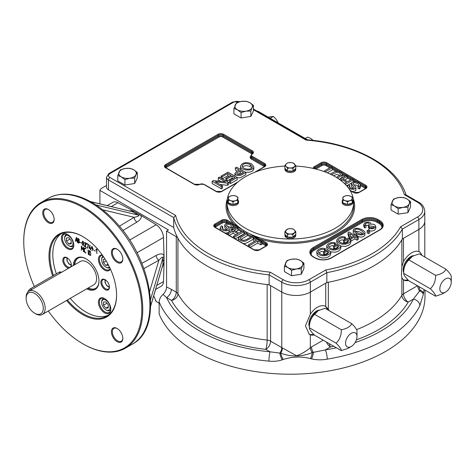 <?xml version="1.0" encoding="UTF-8"?>
<svg xmlns="http://www.w3.org/2000/svg" width="475" height="475" viewBox="0 0 475 475"><rect width="100%" height="100%" fill="white"/><g stroke="black" fill="none" stroke-linecap="round" stroke-linejoin="round"><path stroke-width="0.71" d="M106.519 185.476L101.822 188.183A6.733 3.889 0 0 0 99.922 190.386L99.922 203.84M99.922 190.386L168.471 229.965L166.565 231.064L176.273 236.669A6.733 3.889 0 0 1 177.935 238.248A117.818 68.02 0 0 0 267.158 284.561L267.158 340.082A117.818 68.02 180 0 1 177.935 293.77A6.733 5.243 -28.5 0 1 171.517 300.432L166.594 297.593A6.733 3.889 -60 0 0 171.356 289.346L166.565 286.971C166.44 289.75 165.264 292.22 163.044 294.387L166.594 297.593A127.918 73.851 180 0 0 270.008 351.803L280.725 353.198C291.418 357.105 301.928 356.897 312.253 352.569A6.733 3.568 56.3 0 1 310.335 347.652L311.499 346.928A6.733 3.889 -120 0 0 313.358 352.355L325.363 349.915L330.493 346.958A124.551 71.909 180 0 0 333.788 346.281M166.565 231.064L166.565 286.971M239.56 101.787A4.714 2.719 0 0 0 233.694 102.155L109.915 173.618A2.019 1.164 60 0 0 108.906 173.518L106.519 177.193A6.733 3.889 0 0 0 108.49 179.942L173.708 217.592A117.818 68.02 0 0 0 269.129 274.882L281.776 282.186A20.199 11.661 0 0 0 310.335 282.186L326.853 272.65L326.853 282.542L310.335 292.077A20.199 11.661 180 0 1 281.776 292.077L281.776 347.599L270.59 341.145A6.733 3.889 -60 0 1 265.834 349.392A6.733 1.081 -83.4 0 0 267.158 340.082A6.733 3.889 180 0 1 270.59 341.145L270.59 285.623L281.776 292.077A20.199 11.661 0 0 0 310.335 292.077L325.731 283.189A6.733 3.889 0 0 1 328.32 282.263A117.818 68.02 0 0 0 401.874 239.798L401.874 266.653L403.483 261.612A16.156 9.328 -60 0 1 418.879 251.548L419.787 251.958L422.15 255.508M314.302 334.899A16.156 9.328 -60 0 1 310.335 334.81L309.367 334.364L305.419 325.886L310.335 314.213A16.156 9.328 -60 0 1 325.559 306.393A16.156 9.328 -60 0 1 325.731 306.5L328.32 309.118L329.169 310.668M424.086 289.572L423.314 294.328L419.847 305.668A134.651 77.74 180 0 1 327.21 359.153C321.878 360.133 316.647 360.038 311.517 358.874L310.418 358.583C301.293 356.28 292.25 356.582 283.284 359.486A6.733 2.072 -111.9 0 1 280.725 353.198A6.733 3.723 -62 0 0 282.376 347.932L296.543 355.757C301.773 353.887 306.369 351.185 310.335 347.652L310.335 334.81M408.559 280.476A16.156 9.328 -60 0 1 403.661 279.959A16.156 9.328 -60 0 1 403.483 279.858L401.874 277.804L401.381 274.906L401.874 266.653M403.483 261.612L403.483 238.302L418.879 229.413A20.199 11.661 0 0 0 424.793 221.166A20.199 11.661 180 0 1 418.879 229.413L402.361 238.949A117.818 68.02 180 0 1 326.853 282.542M283.284 359.486L282.221 359.866C277.976 361.202 273.547 361.623 268.939 361.137A134.651 77.74 180 0 1 159.143 301.863L159.143 313.957A134.651 77.74 180 0 0 305.579 373.718A134.651 77.74 180 0 0 424.994 296.477L424.994 290.094M270.59 285.623A6.733 3.889 0 0 0 267.158 284.561M403.483 238.302A6.733 3.889 0 0 0 401.874 239.798M310.418 358.583A6.733 2.357 -73.9 0 0 312.253 352.569L313.358 352.355A6.733 2.387 -74.3 0 1 311.517 358.874M417.721 285.897A6.733 3.889 -120 0 0 419.573 291.038L420.233 290.231A6.733 4.18 -115.9 0 1 418.95 286.609M419.847 305.668A6.733 5.284 -153.8 0 0 413.375 299.108L419.573 291.038A6.733 3.349 -170.5 0 1 423.314 294.328M423.486 293.307A6.733 3.343 -171 0 0 420.233 290.231M327.21 359.153A6.733 1.502 -99.3 0 0 325.363 349.915A127.918 73.851 180 0 0 336.395 347.789M282.221 359.866A6.733 1.989 -109.8 0 1 279.817 353.168A6.733 3.889 -60 0 0 281.776 347.599A20.199 11.661 180 0 0 282.376 347.932M268.939 361.137A6.733 0.873 -84.7 0 1 270.008 351.803L265.834 349.392A124.551 71.909 180 0 1 171.517 300.432A6.733 3.889 -60 0 0 176.273 292.184L176.273 236.669M159.143 301.863C159.404 298.983 160.704 296.489 163.044 294.387M155.865 300.426A134.651 77.74 0 0 0 155.954 301.346L155.931 300.847M159.143 303.187L155.954 301.346L154.132 296.608M407.936 279.84A16.156 9.328 -60 0 1 403.204 279.662M419.324 251.72A16.156 9.328 -60 0 1 421.711 255.253M313.678 334.258A16.156 9.328 -60 0 1 309.385 334.263A16.156 9.328 -60 0 1 308.904 334.067M325.066 306.143A16.156 9.328 -60 0 1 327.453 309.67M108.49 189.834L108.49 179.942A2.019 1.164 -60 0 1 109.915 177.466L175.613 215.395L173.708 217.592L173.708 227.489L108.49 189.834A6.733 3.889 180 0 1 106.519 187.085L106.519 177.193M175.613 215.395A115.799 66.856 0 0 0 270.115 272.151L269.129 274.882L269.129 284.78A117.818 68.02 180 0 1 173.708 227.489M270.115 272.151L283.201 279.71A2.019 1.164 -60 0 0 281.776 282.186L281.776 292.077L269.129 284.78M400.591 226.777L417.448 217.045A2.019 1.164 60 0 1 418.879 219.521L402.361 229.057A117.818 68.02 0 0 1 326.853 272.65L325.773 269.978A115.799 66.856 0 0 0 400.591 226.777L402.361 229.057L402.361 238.949M258.263 237.268A2.019 0.837 108.9 0 1 257.877 237.963L259.801 238.99A0.671 0.386 120 0 0 259.326 239.816L249.411 233.641M257.492 238.682A0.671 0.362 123.2 0 1 257.877 237.963L252.415 235.024M236.039 224.538A2.019 1.419 -45.7 0 1 235.452 225.013L239.418 227.466M227.377 198.823A64.297 37.121 0 0 0 233.765 223.957L235.452 225.013A0.671 0.416 -63.4 0 0 235.125 225.768L242.363 229.603M370.654 224.372L372.709 224.093L374.644 224.693L375.814 226.308L374.431 228.137L371.699 228.891L368.921 228.333L369.906 227.59L371.943 228.012L373.504 227.596L374.3 226.498L369.218 225.934L368.345 225.287L369.455 224.224L368.867 223.226L367.424 222.876L365.94 223.262L365.257 224.17L365.946 225.174L364.61 225.708L363.779 224.319L364.984 222.739L368.541 222.08L370.061 222.567L370.821 223.381L370.654 224.372M364.61 225.708L364.61 227.905L363.779 226.516L363.779 224.319M365.946 225.174L365.946 227.371L364.61 227.905M368.457 225.239L365.946 225.459M368.345 225.287L368.345 227.483L369.218 228.137M369.218 225.934L369.218 228.113M373.487 227.608L369.912 227.59L369.366 227.994M368.921 228.333L368.921 230.25M375.814 226.308L375.808 228.57L374.431 230.339L371.699 231.088L369.692 230.832M369.692 230.696L368.41 231.438L367.122 230.696L368.41 229.953L369.692 230.696L369.692 232.893L368.41 233.641L367.122 232.893L367.122 230.696M368.41 231.438L368.41 233.641M357.253 232.631C360.062 234.466 362.134 234.543 363.464 232.869C363.322 231.242 355.894 226.985 354.683 230.262L357.253 232.631M356.084 233.308L353.234 230.351C354.267 225.554 365.453 230.215 364.942 232.786C364.42 235.339 358.957 235.671 356.084 233.308L356.084 234.828M355.508 235.161L353.234 232.548L353.234 230.351M364.942 232.786L364.942 234.982C363.476 237.346 360.917 237.732 357.265 236.134M362.651 233.854C360.317 231.848 357.942 231.064 355.532 231.491M349.683 233.712L350.966 237.779L353.851 236.117L349.683 233.712M358.215 237.328L357.081 237.981L354.878 236.71L350.888 239.014L349.855 238.42L348.068 232.542L349 232.008L354.985 235.463L356.232 234.739L357.265 235.333L356.012 236.057L358.215 237.328L358.215 239.525L357.081 240.178L354.878 238.907L350.835 241.187M351.945 237.215L350.532 236.396M357.265 235.333L357.265 236.776M348.068 232.542L348.068 234.739L349.457 239.299M349.855 238.42L349.855 239.531M350.888 239.014L350.888 241.217M354.878 236.71L354.878 238.907M357.081 237.981L357.081 240.178M347.308 239.447L344.618 241.003L343.532 240.374L347.427 238.129L350.835 240.101L350.063 241.787L348.466 243.129L345.426 244.215L342.077 244.209L339.055 243.117L337.108 241.348L336.995 239.418L338.853 237.684L340.979 236.835L343.152 236.627L345.355 237.096L344.553 237.904L341.412 237.702L338.717 239.269L338.402 240.089L338.734 241.086L340.242 242.357L342.73 243.307L345.194 243.307L347.308 242.547L349.036 240.445L347.308 239.447L347.308 241.644L344.618 243.2L343.532 242.571L343.532 240.374M348.009 242.054L347.308 241.644M344.185 240L341.412 239.899L338.883 241.27M344.553 237.904L344.553 239.786M345.355 237.096L345.283 239.364M350.835 240.101L350.835 242.297L350.063 243.99L348.466 245.332L345.426 246.412L340.824 246.092M337.375 243.93L336.775 242.47L336.775 240.273M344.618 241.003L344.618 243.2M337.298 245.225L334.608 246.78L333.521 246.157L337.41 243.907L340.824 245.878L340.053 247.57L338.455 248.912L335.409 249.998L332.061 249.993L329.038 248.9L327.097 247.125L326.984 245.195L328.843 243.467L330.968 242.612L333.141 242.404L335.344 242.873L334.537 243.687L331.402 243.479L328.706 245.053L328.391 246.008L328.724 246.863L330.232 248.14L332.72 249.084L335.184 249.084L337.298 248.324L339.025 246.222L337.298 245.225L337.298 247.428L334.608 248.977L333.521 248.354L333.521 246.157M337.998 247.831L337.298 247.428M334.174 245.777L331.402 245.682L328.872 247.047M334.537 243.687L334.537 245.569M335.344 242.873L335.273 245.142M340.824 245.878L340.824 248.075L340.053 249.767L338.455 251.109L335.409 252.195L330.814 251.881M327.364 249.713L326.764 248.253L326.764 246.05M334.608 246.78L334.608 248.977M327.287 251.008L324.597 252.558L323.511 251.934L327.4 249.69L330.814 251.661L330.042 253.347L328.445 254.689L325.399 255.776L322.044 255.77L319.028 254.677L317.086 252.908L316.968 250.978L318.832 249.244L320.957 248.395L323.125 248.188L325.333 248.657L324.52 249.47L321.385 249.262L318.689 250.836L318.375 251.673L318.713 252.647L320.215 253.923L322.703 254.873L325.167 254.873L327.287 254.107L329.015 252.005L327.287 251.008L327.287 253.205L324.597 254.76L323.511 254.131L323.511 251.934M327.988 253.614L327.287 253.205M324.158 251.56L321.385 251.465L318.856 252.831M324.52 249.47L324.52 251.352M325.333 248.657L325.262 250.925M330.814 251.661L330.814 253.858L330.042 255.55L328.445 256.886L325.399 257.973L322.044 257.973L319.028 256.88L317.086 255.105L316.754 251.827M324.597 252.558L324.597 254.76M323.606 171.392L331.075 167.081L332.292 167.782L325.09 171.938M319.752 170.127L320.477 170.347M332.292 167.782L332.292 169.979L327.346 172.835M336.401 177.418L340.349 174.889L340.45 173.933L339.429 172.989L336.894 172.235L331.461 174.705M330.137 174.07L335.285 171.457L337.743 171.344L340.415 172.294L342.089 173.779L341.976 175.198L337.565 178.155M342.249 174.42L341.976 177.395L339.322 179.342M339.773 175.412L336.894 174.432L333.474 175.738M339.453 179.431L345.96 175.673L347.178 176.373L342.837 178.885L347.641 181.658L351.981 179.152L353.198 179.853L345.331 184.389M344.428 183.51L346.554 182.281L341.751 179.508L340.527 180.215M347.178 176.373L347.178 178.576L344.737 179.983M341.751 179.508L341.751 181.171M344.648 183.386L343.71 182.839M351.577 182.988L346.667 185.82M353.198 179.853L353.198 181.978M349.838 185.446L349.167 186.568L350.324 187.756L352.337 188.45L353.827 188.183L354.279 187.5L351.346 183.659L352.325 182.347L354.124 181.788L356.339 181.907L358.471 182.721L360.192 184.128L360.507 185.042L359.266 186.77L358.025 186.17L358.779 185.292L358.577 184.342L357.438 183.374L354.647 182.655L353.596 182.958L353.079 183.653L355.775 186.901L355.9 187.963L355.062 188.812L353.37 189.335L351.292 189.198L349.285 188.409L347.819 187.174L347.516 186.319L348.585 184.822L349.838 185.446L349.838 187.441M358.15 186.069L356.007 184.983L353.994 184.983M355.965 187.595L355.9 190.16L355.062 191.009L352.278 191.556M358.025 186.17L358.025 188.367L359.266 188.973L359.266 186.77M353.246 188.397L351.654 186.746L351.346 183.659M360.507 185.042L360.418 187.726L359.266 188.973M249.607 245.569L248.395 244.868L256.524 240.178L253.49 238.426L254.576 237.797L261.85 242.001L260.763 242.624L257.735 240.878L249.607 245.569L249.607 247.166M257.735 240.878L257.735 243.075L250.129 247.469M260.763 242.624L260.763 244.821L257.735 243.075M261.85 242.001L261.85 244.197L260.763 244.821M253.49 238.426L253.49 240.623L254.618 241.276M248.395 244.868L248.395 246.472M247.208 233.546L240.338 237.761L240.231 238.717L241.258 239.661L243.794 240.415L246.709 239.4L252.029 236.33L253.24 237.031L245.397 241.193L242.939 241.306L240.267 240.356L238.598 238.877L238.705 237.453L245.985 232.839L247.208 233.546L247.208 235.743L240.908 239.442M253.24 237.031L253.24 239.228L247.914 242.303L245.397 243.396L243.337 243.544M238.474 240.742L238.432 238.23M228.701 233.504L227.489 232.803L236.704 227.483L237.916 228.184L234.133 230.369L238.937 233.142L242.719 230.957L243.942 231.658L234.727 236.977L233.504 236.277L237.85 233.765L233.047 230.993L228.701 233.504L228.701 235.101M233.047 230.993L233.047 233.195L229.223 235.398M235.944 234.864L233.047 233.195M233.504 236.277L233.504 237.874M234.727 236.977L234.727 238.575M243.942 231.658L243.942 233.86L235.244 238.877M237.916 228.184L237.916 230.381L236.033 231.467M227.489 232.803L227.489 234.401M230.844 227.204L231.521 226.082L230.363 224.895L228.344 224.2L226.86 224.473L226.403 225.15L229.033 228.101L229.283 229.33L228.356 230.304L226.557 230.862L224.348 230.743L222.211 229.93L220.495 228.523L220.174 227.614L221.415 225.88L222.662 226.486L221.861 227.62L223.25 229.277L226.035 229.995L227.59 229.11L224.717 225.055L225.619 223.844L227.317 223.315L229.395 223.452L231.396 224.242L232.869 225.477L233.1 226.729L232.103 227.834L230.844 227.204L230.844 229.401L232.103 230.031L232.103 227.834M226.694 229.864L224.912 227.953L224.717 225.055M233.172 226.332L233.1 228.932L232.103 230.031M222.662 226.486L222.662 228.683M230.844 227.406L227.436 226.45M229.342 228.992L229.11 231.865M227.489 232.869L225.203 233.083M220.24 230.215L220.174 227.614M218.263 177.757L219.432 177.08L228.647 182.4L227.394 183.124L215.276 181.753L222.526 185.939L221.356 186.61L212.141 181.29L213.388 180.571L225.506 181.937L218.263 177.757L218.263 179.954L220.774 181.402M212.141 181.29L212.141 183.493L221.356 188.812L221.356 186.61M222.526 185.939L222.526 188.136L221.356 188.812M227.394 183.124L227.394 185.321L220.014 184.484M228.647 182.4L228.647 184.603L227.394 185.321M221.101 176.118L227.97 172.152L237.185 177.472L230.535 181.308L229.455 180.684L234.882 177.549L232.055 175.916L226.973 178.855L225.892 178.232L230.981 175.299L227.828 173.476L222.181 176.742L221.101 176.118L221.101 178.048M222.181 176.742L222.181 178.671M227.828 173.476L227.828 175.679L222.181 178.938M229.075 176.397L227.828 175.679M225.892 178.232L225.892 180.429L226.973 181.052L226.973 178.855M232.055 175.916L232.055 178.119L226.973 181.052M232.976 178.648L232.055 178.119M229.455 180.684L229.455 182.881L230.535 183.51L230.535 181.308M237.185 177.472L237.185 179.669L230.535 183.51M240.213 170.667L236.586 173.268L237.328 174.272L239.928 174.545L243.509 172.567L240.213 170.667L240.213 172.864L237.571 174.396M235.38 167.877L236.598 167.17L245.812 172.49L240.843 175.251L237.643 175.578L236.111 175.014L234.876 173.434L236.764 171.404L239.127 170.038L235.38 167.877L235.38 170.074L237.221 171.137M241.603 173.666L240.213 172.864M245.812 172.49L245.812 174.687L240.843 177.454L239.275 177.864L237.185 177.668M235.054 176.243L234.876 173.387M250.2 164.475C245.943 162.895 243.265 163.4 242.167 165.983C242.167 169.527 252.48 170.525 252.231 166.672L250.2 164.475L250.2 166.672C247.089 165.247 244.56 165.389 242.618 167.093M251.465 163.762L253.822 166.636C254.119 171.517 240.291 170.923 240.534 166.119C242.321 162.545 245.967 161.761 251.465 163.762M253.822 166.636L253.822 168.839C252.979 171.653 250.07 172.734 245.088 172.075M241.116 169.777L240.534 168.316L240.534 166.119M251.75 167.841L250.2 166.672M228.908 223.351L226.789 222.128L226.789 221.029A0.671 0.386 120 0 1 227.264 220.204L233.765 223.957A0.671 0.386 120 0 0 233.284 224.782L226.789 221.029A3.367 1.942 0 0 0 222.027 221.029L215.365 224.877A3.367 1.942 0 0 0 214.379 226.254L215.223 227.317A2.696 1.556 0 0 1 215.84 226.801L222.502 222.953A2.696 1.556 0 0 1 226.314 222.953L227.014 223.357M417.448 217.045A18.181 10.498 0 0 0 417.448 202.202L404.362 194.643A115.799 66.856 0 0 0 306.054 140.089L306.725 139.792M404.362 194.643L405.686 194.726L418.457 202.101A2.019 1.164 -60 0 0 417.448 202.202M403.643 272.603A10.771 6.217 -60 0 1 405.436 262.248A10.771 6.217 -60 0 1 413.529 255.627M309.385 327.02A10.771 6.217 -60 0 1 311.173 316.671A10.771 6.217 -60 0 1 319.271 310.05M287.476 170.97A5.385 3.111 180 0 1 284.958 168.34L284.958 169.438A5.385 3.111 180 0 0 290.344 172.55A5.385 3.111 180 0 0 295.729 169.438L295.729 168.453A5.385 3.111 180 0 1 293.033 171.036M292.861 171.089A5.385 3.111 180 0 1 287.648 171.03M237.88 199.928A5.385 3.111 180 0 1 238.503 201.376A5.385 3.111 180 0 1 237.779 202.932M237.678 203.033A5.385 3.111 180 0 1 233.112 204.487M232.916 204.487A5.385 3.111 180 0 1 228.451 202.932M228.35 202.831A5.385 3.111 180 0 1 227.733 201.376A5.385 3.111 180 0 1 228.356 199.922M238.503 201.376L238.503 202.475A5.385 3.111 180 0 1 233.118 205.586A5.385 3.111 180 0 1 227.733 202.475L227.733 201.376M287.476 237.049A5.385 3.111 180 0 1 286.532 236.615A5.385 3.111 180 0 1 284.958 234.418A5.385 3.111 180 0 1 284.958 234.412L284.958 235.517A5.385 3.111 180 0 0 286.532 237.714A5.385 3.111 180 0 0 292.404 238.391A5.385 3.111 180 0 0 295.729 235.517L295.729 234.531A5.385 3.111 180 0 1 293.033 237.114M292.861 237.167A5.385 3.111 180 0 1 287.648 237.108M352.129 203.033A5.385 3.111 180 0 1 351.375 203.579A5.385 3.111 180 0 1 347.563 204.487M347.367 204.487A5.385 3.111 180 0 1 342.902 202.932M342.808 202.831A5.385 3.111 180 0 1 342.184 201.376A5.385 3.111 180 0 1 342.813 199.922M352.331 199.928A5.385 3.111 180 0 1 352.955 201.376A5.385 3.111 180 0 1 352.23 202.932M352.955 201.376L352.955 202.475A5.385 3.111 180 0 1 351.375 204.678A5.385 3.111 180 0 1 345.509 205.348A5.385 3.111 180 0 1 342.184 202.475L342.184 201.376M290.255 167.984A4.714 2.719 180 0 1 286.217 166.577L284.899 165.543L286.306 163.857L287.713 162.854L290.433 162.539A4.714 2.719 180 0 1 294.47 163.946A4.714 2.719 180 0 1 294.381 166.666A4.714 2.719 180 0 1 290.255 167.984L287.535 168.292L286.217 166.577A4.714 2.719 180 0 1 286.306 163.857A4.714 2.719 0 0 1 290.433 162.539L293.152 162.913L295.783 165.662L292.974 168.352L290.255 167.984M284.899 165.543L284.899 168.281L287.535 171.03L287.535 168.292M295.783 165.662L295.783 168.399L292.974 171.089L287.535 171.03M292.974 168.352L292.974 171.089M237.827 198.354A4.714 2.719 180 0 1 235.392 200.682L233.011 201.786L230.684 200.628L228.35 200.165L228.404 198.247A4.714 2.719 180 0 1 230.838 195.92A4.714 2.719 180 0 1 235.553 195.967A4.714 2.719 180 0 1 237.827 198.354L237.779 200.266L235.392 200.682A4.714 2.719 180 0 1 230.684 200.628A4.714 2.719 0 0 1 228.404 198.247L228.457 197.024L230.838 195.92L233.219 195.504L235.553 195.967L237.88 197.125L237.827 198.354M233.011 201.786L233.011 204.517L228.35 202.896L228.35 200.165M237.88 197.125L237.779 203.003L233.011 204.517M237.779 200.266L237.779 203.003M290.433 228.618A4.714 2.719 180 0 1 294.47 230.025L295.783 231.741L292.974 234.43L290.255 234.062A4.714 2.719 180 0 1 286.217 232.655A4.714 2.719 180 0 1 286.306 229.936A4.714 2.719 180 0 1 290.433 228.618L293.152 228.992L294.47 230.025A4.714 2.719 180 0 1 294.381 232.744A4.714 2.719 -0 0 1 290.255 234.062L287.535 234.371L284.899 231.622L287.713 228.932L290.433 228.618M295.783 231.741L295.783 234.478L292.974 237.167L287.535 237.108L284.899 234.359L284.899 231.622M292.974 234.43L292.974 237.167M287.535 234.371L287.535 237.108M342.855 198.247A4.714 2.719 180 0 1 345.289 195.92L347.67 195.504L350.004 195.967L352.331 197.125L352.278 198.354A4.714 2.719 180 0 1 349.849 200.682A4.714 2.719 180 0 1 345.135 200.628A4.714 2.719 180 0 1 342.855 198.247L342.908 197.024L345.289 195.92A4.714 2.719 180 0 1 350.004 195.967A4.714 2.719 0 0 1 352.278 198.354L352.23 200.266L349.849 200.682L347.468 201.786L345.135 200.628L342.808 200.165L342.855 198.247M352.331 197.125L352.23 203.003L347.468 204.517L342.808 202.896L342.808 200.165M352.23 200.266L352.23 203.003M347.468 201.786L347.468 204.517M295.783 166.078A63.288 36.539 180 0 1 353.626 202.475A63.288 36.539 180 0 1 314.563 236.235A63.288 36.539 180 0 1 245.593 228.315A63.288 36.539 180 0 1 227.056 202.475A63.288 36.539 180 0 1 284.899 166.078M353.626 202.475L353.626 205.776A63.288 36.539 180 0 1 314.563 239.531A63.288 36.539 180 0 1 245.593 231.61A63.288 36.539 180 0 1 227.056 205.776L227.056 202.475M278.202 122.906L276.112 119.201L273.309 116.482L268.179 117.123M273.309 116.482L270.192 118.281M278.065 122.407L277.703 122.621M313.15 140.398L310.763 138.468L307.586 137.127L305.205 138.498M257.61 111.435L257.973 111.227L307.515 139.828M446.025 269.289L419.312 253.864L412.211 256.352A12.118 6.994 120 0 0 403.643 271.189L403.643 273.357C403.548 274.758 405.288 277.234 408.868 280.784L435.581 296.21C435.682 294.809 433.942 292.333 430.362 288.782C433.93 285.338 435.67 280.85 435.581 275.322C440.859 274.384 444.339 272.371 446.025 269.289C449.576 272.798 451.321 275.274 451.25 276.723L451.25 282.186A8.081 4.667 120 0 0 442.682 281.42A8.081 4.667 120 0 0 442.682 292.843A8.081 4.667 120 0 0 445.538 292.077A8.081 4.667 120 0 0 451.25 282.186M412.692 256.072L408.868 259.896C405.3 263.334 403.56 267.817 403.643 273.357L430.362 288.782M445.538 292.077L442.207 294.001L435.581 296.21M435.581 275.322L408.868 259.896M351.767 323.713L325.048 308.287L317.953 310.769A12.118 6.994 120 0 0 309.385 325.613L309.385 327.774C309.284 329.181 311.024 331.657 314.604 335.207L341.323 350.633C341.424 349.232 339.684 346.75 336.104 343.199C339.649 339.809 341.394 335.32 341.323 329.739C346.637 328.783 350.117 326.77 351.767 323.713C355.318 327.222 357.058 329.697 356.992 331.14L356.992 336.603A8.081 4.667 120 0 0 351.28 333.308A8.081 4.667 120 0 0 345.562 343.199A8.081 4.667 120 0 0 351.28 346.501A8.081 4.667 120 0 0 356.992 336.603M318.428 310.496L314.604 314.319C311.06 317.71 309.314 322.198 309.385 327.774L336.104 343.199M351.28 346.501L347.943 348.424L341.323 350.633M341.323 329.739L314.604 314.319M34.699 313.233L34.699 313.233A12.107 6.988 60 0 1 26.137 298.407L26.137 297.308A13.454 7.766 60 0 1 28.927 291.151A13.454 7.766 60 0 1 42.376 298.918A13.454 7.766 60 0 1 42.376 314.45A13.454 7.766 60 0 1 35.649 313.779L34.699 313.233A12.107 6.988 60 0 0 43.261 308.293A12.107 6.988 60 0 0 34.699 293.467A12.107 6.988 60 0 0 26.137 298.407M76.374 238.236L76 239.94L76.76 240.374L76.374 238.236L76 239.934L76.76 240.374L76.374 238.23M77.36 242.339L76.819 240.718L75.905 240.19L75.626 241.336L75.365 241.187L76.487 237.488L77.36 242.339L76.819 240.718L75.905 240.19L75.632 241.336L75.365 241.187L76.285 237.369M77.977 240.487L77.977 242.398L79.171 242.167L77.977 240.487L77.977 242.398L79.171 242.167L77.977 240.487M77.977 238.652L77.977 240.178L79.07 240.029L77.977 238.652L77.977 240.172L79.07 240.029L77.977 238.652M79.438 242.315C79.254 243.277 78.678 243.354 77.698 242.541L77.698 238.189C79.212 239.014 79.628 239.922 78.933 240.908L79.438 242.315C79.254 243.277 78.678 243.354 77.698 242.541L77.698 238.189M83.564 243.74C83.149 241.27 82.727 241.027 82.306 243.016C82.733 245.51 83.155 245.753 83.564 243.74C83.149 241.27 82.733 241.027 82.306 243.016C82.739 245.51 83.155 245.753 83.564 243.74M83.832 243.895C83.386 246.382 82.787 246.038 82.044 242.862C82.638 240.297 83.238 240.641 83.832 243.895C83.38 246.382 82.787 246.038 82.038 242.862C82.638 240.297 83.232 240.641 83.832 243.895M86.236 247.487L84.271 246.353L85.809 243.372L84.265 242.963C86.45 241.247 86.468 246.181 84.609 246.234L86.236 247.178L84.271 246.353L85.809 243.372L84.265 242.963C86.45 241.247 86.468 246.181 84.609 246.234M87.59 248.247L87.299 248.081L88.308 244.619L86.919 243.817L86.919 244.245L86.646 244.085L86.652 243.354L88.635 244.5L87.59 248.247L87.305 248.075L88.314 244.619L86.919 243.812L86.919 244.239L86.652 244.085L86.646 243.354M89.336 247.92L90.179 248.407L90.179 247.469L90.452 247.629L90.452 248.567L91.034 248.9L91.034 249.232L90.458 248.9L90.458 249.898L90.179 248.74L89.057 248.092L89.852 245.189L90.131 245.355L89.336 247.92L90.179 248.407L90.179 247.469M92.215 246.863C91.289 247.261 91.503 247.98 92.851 249.013L92.215 246.863C91.295 247.261 91.503 247.98 92.851 249.013L92.215 246.863M92.851 249.333C91.283 248.193 90.974 247.232 91.93 246.442L93.118 249.203L91.877 250.752L92.851 249.333C91.277 248.193 90.974 247.232 91.924 246.442L93.118 249.203L91.877 250.752L92.851 249.333M96.864 253.608L96.597 249.648L95.784 249.886L96.864 249.238L96.864 253.608L96.597 249.648L95.784 249.886L96.615 249.096M81.647 246.24L82.573 248.983L83.731 247.439L83.463 251.649L83.463 248.122L82.65 249.535L81.664 247.089L81.385 250.444L81.385 246.086L82.573 248.977L83.481 247.303M85.856 248.977C83.927 246.976 83.915 252.516 85.856 252.718L85.85 253.027C83.541 252.736 83.547 246.335 85.856 248.662L85.85 248.977C83.927 246.976 83.915 252.516 85.85 252.718M88.32 254.434L88.053 249.951M89.276 250.954L89.276 254.695L90.47 255.134C90.921 253.317 90.523 251.928 89.276 250.954L89.276 254.695L90.47 255.134C90.921 253.317 90.523 251.928 89.276 250.948M90.737 255.425L89.009 254.849L89.009 250.485L90.393 251.322L90.737 255.425L89.009 254.849L89.009 250.485M34.325 286.538A83.481 48.201 60 0 1 23.75 241.508L23.75 240.956A84.158 48.587 60 0 1 41.182 202.433A84.158 48.587 60 0 1 125.335 251.02A84.158 48.587 60 0 1 125.335 348.193A84.158 48.587 60 0 1 83.256 344.025L82.781 343.752A83.481 48.201 60 0 1 48.313 311.024M23.75 241.508A83.481 48.201 60 0 1 82.781 207.427A83.481 48.201 60 0 1 141.811 309.67A83.481 48.201 60 0 1 82.781 343.752M52.672 275.939A47.803 27.597 60 0 1 48.978 256.072A47.803 27.597 60 0 1 82.781 236.562A47.803 27.597 60 0 1 116.583 295.1A47.803 27.597 60 0 1 66.571 300.479M53.503 275.464A47.126 27.212 60 0 1 49.934 256.072A47.126 27.212 60 0 1 59.696 234.502A47.126 27.212 60 0 1 83.018 236.698M116.583 294.827A47.126 27.212 60 0 1 106.822 316.124A47.126 27.212 60 0 1 67.397 300.004M68.697 268.185A6.062 3.497 60 0 1 62.789 260.199A6.062 3.497 60 0 1 67.07 257.723A6.062 3.497 60 0 1 71.357 265.145A6.062 3.497 60 0 1 71.036 266.837M71.351 264.854A5.385 3.111 60 0 1 70.241 267.063A5.385 3.111 60 0 1 66.09 265.614A5.385 3.111 60 0 1 63.739 260.199A5.385 3.111 60 0 1 64.855 257.729A5.385 3.111 60 0 1 67.313 257.872M42.732 212.818A8.081 4.667 60 0 1 48.444 209.523A8.081 4.667 60 0 1 54.156 219.414A8.081 4.667 60 0 1 48.444 222.716A8.081 4.667 60 0 1 42.732 212.818M54.156 219.129A7.404 4.275 60 0 1 52.624 222.258A7.404 4.275 60 0 1 45.232 218.007A7.404 4.275 60 0 1 43.682 212.818A7.404 4.275 60 0 1 45.22 209.428A7.404 4.275 60 0 1 48.688 209.665M73.785 244.886A8.081 4.667 60 0 1 72.117 248.318A8.081 4.667 60 0 1 68.073 247.92A8.081 4.667 60 0 1 62.362 238.023A8.081 4.667 60 0 1 64.036 234.323A8.081 4.667 60 0 1 67.842 234.597M61.412 238.023A8.752 5.053 60 0 1 67.598 234.448A8.752 5.053 60 0 1 73.785 245.171A8.752 5.053 60 0 1 67.598 248.746A8.752 5.053 60 0 1 61.412 238.023M73.275 265.543A18.181 10.498 60 0 1 86.112 258.822A18.181 10.498 60 0 1 98.966 281.087A18.181 10.498 60 0 1 86.723 288.842M74.266 264.973A17.504 10.106 60 0 1 77.835 258.228A17.504 10.106 60 0 1 86.355 258.964M98.966 280.808A17.504 10.106 60 0 1 95.344 288.551A17.504 10.106 60 0 1 87.715 288.272M110.812 309.023A8.081 4.667 60 0 1 109.143 312.455A8.081 4.667 60 0 1 105.106 312.051A8.081 4.667 60 0 1 99.394 302.159A8.081 4.667 60 0 1 101.062 298.46A8.081 4.667 60 0 1 104.868 298.733M98.438 302.159A8.752 5.053 60 0 1 104.631 298.585A8.752 5.053 60 0 1 110.817 309.302A8.752 5.053 60 0 1 104.631 312.877A8.752 5.053 60 0 1 98.438 302.159M100.872 282.186A6.062 3.497 60 0 1 105.153 279.71A6.062 3.497 60 0 1 109.44 287.132A6.062 3.497 60 0 1 105.153 289.608A6.062 3.497 60 0 1 100.872 282.186M109.434 286.847A5.385 3.111 60 0 1 108.324 289.049A5.385 3.111 60 0 1 104.173 287.607A5.385 3.111 60 0 1 101.822 282.186A5.385 3.111 60 0 1 102.938 279.722A5.385 3.111 60 0 1 105.403 279.858M110.206 268.613A8.081 4.667 60 0 1 109.143 269.699A8.081 4.667 60 0 1 105.106 269.295A8.081 4.667 60 0 1 99.394 259.403A8.081 4.667 60 0 1 101.062 255.704A8.081 4.667 60 0 1 102.535 255.324M110.366 268.963A8.752 5.053 60 0 1 103.449 269.307A8.752 5.053 60 0 1 98.438 259.403A8.752 5.053 60 0 1 102.315 255.01M111.405 252.468A8.081 4.667 60 0 1 117.117 249.167A8.081 4.667 60 0 1 122.829 259.065A8.081 4.667 60 0 1 117.117 262.36A8.081 4.667 60 0 1 111.405 252.468M122.823 258.78A7.404 4.275 60 0 1 121.297 261.903A7.404 4.275 60 0 1 113.887 257.628A7.404 4.275 60 0 1 112.355 252.468A7.404 4.275 60 0 1 113.887 249.078A7.404 4.275 60 0 1 117.361 249.316M111.405 331.764A8.081 4.667 60 0 1 117.117 328.463A8.081 4.667 60 0 1 122.829 338.36A8.081 4.667 60 0 1 117.117 341.656A8.081 4.667 60 0 1 111.405 331.764M122.823 338.075A7.404 4.275 60 0 1 121.297 341.198A7.404 4.275 60 0 1 113.875 336.894A7.404 4.275 60 0 1 112.355 331.764A7.404 4.275 60 0 1 113.887 328.373A7.404 4.275 60 0 1 117.361 328.611M61.168 233.748A47.126 27.212 -120 0 0 56.359 273.814M70.258 298.353A47.126 27.212 -120 0 0 108.205 315.228M83.731 251.803L83.463 248.122L82.65 249.535L81.664 247.089L81.385 250.45L81.385 246.086M95.362 251.091L93.652 250.105L95.362 251.091M91.034 249.232L90.452 248.9L90.452 249.898L90.179 248.74L89.057 248.092L89.852 245.189M81.563 243.129L79.859 242.143L81.563 243.129M85.85 253.027C83.535 252.736 83.547 246.341 85.85 248.662M111.298 206.566L117.966 202.718L133.647 211.138L129.17 210.847M136.972 252.783L163.483 237.476L164.029 255.894C163.192 253.395 160.58 253.24 156.198 255.431A4.037 2.375 -119 0 0 158.911 260.247C161.411 257.402 162.759 256.559 162.955 257.705L162.913 261.22L164.041 259.962L164.053 263.103A4.037 2.523 -0.7 0 0 162.955 264.45L150.676 306.078M162.046 267.787L164.053 263.103M164.041 259.962L164.053 256.583A4.037 2.132 0.7 0 0 162.955 257.705L150.545 299.511M164.053 256.583L164.029 255.894M122.888 230.547L136.942 222.086A4.037 2.375 59 0 1 134.134 217.324L119.385 226.201M136.942 222.086C141.033 219.385 142.209 217.045 140.458 215.068L139.876 214.712A4.037 2.132 -60.7 0 1 138.356 215.098C139.252 215.84 137.845 216.582 134.134 217.324L102.618 209.778M136.948 213.026L134.229 211.446A4.037 2.523 -59.3 0 1 132.513 211.719L135.292 213.376L136.948 213.026L139.876 214.712M90.327 201.542L132.513 211.719L90.571 201.679M134.229 211.446L133.647 211.138M163.483 237.476A10.771 6.217 -120 0 0 156.138 224.752L140.458 215.068M117.966 202.718A10.771 6.217 -120 0 0 112.848 202.332L107.207 205.586M155.616 289.435L161.257 286.182A10.771 6.217 -120 0 0 163.483 281.55L164.029 263.767M103.485 305.229L103.485 302.058L105.866 301.845L108.247 304.808L108.247 307.978L105.866 308.192L103.485 305.229L106.97 303.216M108.247 306.814L105.866 308.192M104.5 298.549A6.733 3.889 -120 0 0 103.069 298.858A6.733 3.889 -120 0 0 101.674 301.94L101.674 302.599A5.926 3.42 -120 0 0 105.866 309.854A5.926 3.42 -120 0 0 110.058 307.438A5.926 3.42 -120 0 0 105.866 300.182A5.926 3.42 -120 0 0 101.674 302.599M105.866 309.854L106.436 310.187A6.733 3.889 -120 0 0 109.802 310.519A6.733 3.889 -120 0 0 110.782 309.439M66.458 241.092L66.458 237.922L68.839 237.708L71.214 240.671L71.214 243.841L68.839 244.055L66.458 241.092L69.944 239.085M71.214 242.683L68.839 244.055M67.468 234.412A6.733 3.889 -120 0 0 66.043 234.721A6.733 3.889 -120 0 0 64.647 237.803L64.647 238.462A5.926 3.42 -120 0 0 68.839 245.717A5.926 3.42 -120 0 0 73.025 243.301A5.926 3.42 -120 0 0 68.839 236.045A5.926 3.42 -120 0 0 64.647 238.462M68.839 245.717L69.409 246.05A6.733 3.889 -120 0 0 72.776 246.382A6.733 3.889 -120 0 0 73.756 245.302M106.174 260.923L103.485 262.473L103.485 259.297L105.094 259.154M108.015 264.195L105.866 265.436L103.485 262.473M108.247 264.628L108.247 265.222L105.866 265.436M103.069 256.102L103.075 256.096A6.733 3.889 -120 0 0 103.069 256.102A6.733 3.889 -120 0 0 101.674 259.184L101.674 259.843A5.926 3.42 -120 0 0 105.866 267.098A5.926 3.42 -120 0 0 109.398 266.902M105.866 267.098L106.436 267.425A6.733 3.889 -120 0 0 109.802 267.763A6.733 3.889 -120 0 0 109.808 267.757L109.808 267.757M103.615 256.88A5.926 3.42 -120 0 0 101.674 259.843M406.974 198.906A8.752 5.053 180 0 1 409.242 203.787L407.936 207.243L403.055 207.361L398.175 208.751L394.6 206.049A8.752 5.053 180 0 1 392.332 201.168A8.752 5.053 180 0 1 398.525 197.594A8.752 5.053 180 0 1 406.974 198.906L410.548 201.608L409.242 203.787A8.752 5.053 180 0 1 403.055 207.361A8.752 5.053 -0 0 1 394.6 206.049L391.026 204.624L393.644 198.989L398.525 197.594L403.406 197.481L406.974 198.906M407.936 207.243L407.936 212.652L398.175 214.16L391.026 210.033L391.026 204.624M398.175 208.751L398.175 214.16M410.548 201.608L410.548 207.017L407.936 212.652M300.342 260.472A8.752 5.053 180 0 1 302.605 265.353L301.298 268.808L296.418 268.927L291.537 270.317L287.963 267.615A8.752 5.053 180 0 1 285.695 262.734A8.752 5.053 180 0 1 291.887 259.166A8.752 5.053 180 0 1 300.342 260.472L303.911 263.174L302.605 265.353A8.752 5.053 180 0 1 296.418 268.927A8.752 5.053 -0 0 1 287.963 267.615L284.388 266.19L287.007 260.555L291.887 259.166L296.768 259.047L300.342 260.472M301.298 268.808L301.298 274.217L291.537 275.726L284.388 271.599L284.388 266.19M291.537 270.317L291.537 275.726M303.911 263.174L303.911 268.583L301.298 274.217M133.718 169.771A8.752 5.053 180 0 1 135.987 174.652L134.674 178.107L129.794 178.226L124.913 179.615L121.345 176.914A8.752 5.053 180 0 1 119.077 172.033A8.752 5.053 180 0 1 125.263 168.465A8.752 5.053 180 0 1 133.718 169.771L137.293 172.473L135.987 174.652A8.752 5.053 180 0 1 129.794 178.226A8.752 5.053 -0 0 1 121.345 176.914L117.77 175.495L120.383 169.854L125.263 168.465L130.144 168.346L133.718 169.771M134.674 178.107L134.674 183.516L124.913 185.024L117.77 180.898L117.77 175.495M124.913 179.615L124.913 185.024M137.293 172.473L137.293 177.882L134.674 183.516M249.88 102.707A8.752 5.053 180 0 1 252.142 107.587L250.836 111.043L245.955 111.162L241.074 112.557L237.5 109.856A8.752 5.053 180 0 1 235.232 104.975A8.752 5.053 180 0 1 241.425 101.401A8.752 5.053 180 0 1 249.88 102.707L253.448 105.408L252.142 107.587A8.752 5.053 180 0 1 245.955 111.162A8.752 5.053 -0 0 1 237.5 109.856L233.926 108.431L236.544 102.79L241.425 101.401L246.305 101.282L249.88 102.707M250.836 111.043L250.836 116.452L241.074 117.96L233.926 113.84L233.926 108.431M241.074 112.557L241.074 117.96M253.448 105.408L253.448 110.817L250.836 116.452M61.465 272.359L61.008 272.098A4.037 2.333 120 0 0 58.989 272.294L30.424 288.788A4.037 2.333 120 0 0 27.924 291.935M80.038 261.642A13.466 7.772 60 0 1 87.067 262.123A13.466 7.772 60 0 1 95.944 274.259A13.466 7.772 60 0 1 93.492 284.941M95.576 288.408A17.504 10.106 60 0 1 88.19 287.998M74.741 264.7A17.504 10.106 60 0 1 78.078 258.097M171.356 289.346L176.273 292.184A6.733 3.889 180 0 1 177.935 293.77L177.935 238.248M283.201 279.71A18.181 10.498 0 0 0 308.91 279.71A2.019 1.164 -120 0 1 310.335 282.186L310.335 314.213M311.499 346.928L323.208 340.171M328.32 282.263L328.32 309.118M401.874 277.804L401.874 295.319A117.818 68.02 180 0 1 356.606 329.632M417.466 285.748L403.483 293.823A6.733 3.889 -120 0 0 408.245 302.064A6.733 5.201 -149.5 0 1 401.874 295.319A6.733 3.889 180 0 1 403.483 293.823L403.483 279.858M424.793 257.034L424.793 211.274A20.199 11.661 0 0 1 418.879 219.521L418.879 251.548M325.731 306.5L325.731 283.189M356.404 339.845A124.551 71.909 180 0 0 408.245 302.064L413.375 299.108A127.918 73.851 180 0 1 355.116 342.57M326.456 342.048A6.733 3.889 -120 0 0 330.493 346.958A6.733 1.769 -101.1 0 1 329.181 343.621M227.264 220.204A4.037 2.333 0 0 0 221.552 220.204L214.89 224.052A4.037 2.333 0 0 0 214.89 227.353L253.923 249.892A4.037 2.333 0 0 0 259.635 249.892L266.303 246.044A4.037 2.333 0 0 0 266.303 242.743L259.801 238.99A64.297 37.121 0 0 0 328.724 236.105A64.297 37.121 0 0 0 353.311 198.823M265.947 246.02A2.696 1.556 0 0 0 265.347 245.492L261.85 243.473M266.641 245.427A3.367 1.942 0 0 0 265.828 244.667A0.671 0.386 -60 0 1 265.347 245.492M266.303 242.743A0.671 0.386 120 0 0 265.828 243.568L265.828 244.667L261.85 242.369M254.256 237.987L253.24 237.399M251.703 236.514L247.208 233.92M245.664 233.029L243.942 232.032M242.398 231.141L237.916 228.552M236.384 227.667L233.017 225.726M250.752 237.067L247.208 235.018M244.708 233.575L243.942 233.13M241.442 231.693L237.916 229.657M235.428 228.22L233.172 226.913M222.502 222.953A0.671 0.386 -120 0 1 222.027 222.128A3.367 1.942 0 0 1 226.789 222.128A0.671 0.386 -60 0 1 226.314 222.953M221.552 220.204A0.671 0.386 60 0 1 222.027 221.029L222.027 222.128L215.365 225.975A0.671 0.386 -120 0 0 215.84 226.801M214.89 224.052A0.671 0.386 60 0 1 215.365 224.877L215.365 225.975A3.367 1.942 0 0 0 214.552 226.741M381.823 227.911A10.1 5.831 0 0 0 378.89 223.369L376.984 222.264A10.1 5.831 0 0 0 362.704 222.264L314.147 250.301A10.1 5.831 0 0 0 311.214 254.849M378.89 223.369A0.671 0.386 120 0 0 379.365 222.543L377.459 221.445A0.671 0.386 -60 0 1 376.984 222.264M315.097 257.996A0.671 0.386 -60 0 1 315.436 257.967L313.53 256.862A0.671 0.386 120 0 0 313.191 256.898L315.097 257.996A11.448 6.608 0 0 0 331.283 257.996L379.84 229.965A11.448 6.608 0 0 0 379.84 220.62A0.671 0.386 120 0 0 379.365 221.445L377.459 220.341L377.459 221.445A10.771 6.217 0 0 0 362.229 221.445A0.671 0.386 -120 0 0 362.704 222.264M382.476 226.373A10.771 6.217 0 0 0 379.365 222.543L379.365 221.445A10.771 6.217 0 0 1 382.517 225.839C382.529 227.329 381.52 228.689 379.507 229.93L330.944 257.967C325.779 260.401 320.607 260.401 315.436 257.967M379.84 220.62L377.94 219.521A0.671 0.386 -60 0 0 377.459 220.341A10.771 6.217 0 0 0 362.229 220.341L362.229 221.445L313.672 249.476A0.671 0.386 -120 0 0 314.147 250.301M377.94 219.521A11.448 6.608 0 0 0 361.754 219.521A0.671 0.386 -120 0 1 362.229 220.341L313.672 248.377L313.672 249.476A10.771 6.217 0 0 0 310.561 253.306M314.569 168.726A3.367 1.942 180 0 1 314.86 168.536L321.522 164.688A3.367 1.942 180 0 1 326.283 164.688L330.754 167.265M332.292 168.156L337.85 171.362M342.113 173.82L345.64 175.857M347.178 176.748L351.66 179.336M353.198 180.221L355.995 181.836M360.317 184.336L365.322 187.221A3.367 1.942 180 0 1 366.136 187.987M360.507 185.547L364.848 188.047A0.671 0.386 120 0 0 365.322 187.221L365.322 186.123A0.671 0.386 -60 0 1 365.798 185.297L326.758 162.765A4.037 2.333 0 0 0 321.047 162.765A0.671 0.386 -120 0 1 321.522 163.584L314.86 167.432A0.671 0.386 -120 0 0 314.385 166.612A4.037 2.333 0 0 0 313.209 168.411M326.758 162.765A0.671 0.386 -60 0 0 326.283 163.584L326.283 164.688A0.671 0.386 -60 0 1 325.808 165.508L329.804 167.817M332.292 169.254L335.896 171.333M342.249 175.002L344.684 176.409M347.178 177.846L350.71 179.888M353.198 181.319L354.029 181.8M364.848 188.047A2.696 1.556 180 0 1 365.447 188.575A0.671 0.386 60 0 1 365.798 188.599A4.037 2.333 0 0 0 365.798 185.297M358.797 192.411A0.671 0.386 60 0 1 359.136 192.446A4.037 2.333 0 0 1 353.418 192.446A0.671 0.386 120 0 1 353.756 192.411L358.797 192.411L365.459 188.563L366.308 187.5A3.367 1.942 0 0 0 365.322 186.123L326.283 163.584A3.367 1.942 0 0 0 321.522 163.584L321.522 164.688A0.671 0.386 -120 0 0 322.003 165.508A2.696 1.556 180 0 1 325.808 165.508M315.875 169.047L322.003 165.508M313.898 168.566A3.367 1.942 0 0 1 314.86 167.432L314.86 168.536A0.671 0.386 -120 0 0 314.907 168.803M314.385 166.612L321.047 162.765M365.798 188.599L359.136 192.446M353.418 192.446L350.176 190.57M331.283 257.996A0.671 0.386 -120 0 0 330.944 257.967M313.53 256.862C311.511 255.627 310.508 254.262 310.513 252.777A10.771 6.217 0 0 1 313.672 248.377A0.671 0.386 -120 0 0 313.191 247.552A11.448 6.608 0 0 0 313.191 256.898M379.84 229.965A0.671 0.386 -120 0 0 379.507 229.93M361.754 219.521L313.191 247.552M235.125 225.768L233.284 224.782M214.89 227.353A0.671 0.386 -60 0 1 215.223 227.317L254.262 249.856A0.671 0.386 -60 0 0 253.923 249.892M259.635 249.892A0.671 0.386 -120 0 0 259.303 249.856L254.262 249.856M266.303 246.044A0.671 0.386 -120 0 0 265.964 246.008L259.303 249.856M265.964 246.008L266.813 244.94A3.367 1.942 0 0 0 265.828 243.568L259.326 239.816M217.983 134.312A0.671 0.386 60 0 1 218.458 135.137A3.367 1.942 0 0 1 223.22 135.137A0.671 0.386 -60 0 1 223.695 134.312A4.037 2.333 0 0 0 217.983 134.312L165.615 164.546A0.671 0.386 60 0 1 166.09 165.371L218.458 135.137L218.458 136.242A3.367 1.942 180 0 1 223.22 136.242L251.78 152.73A3.367 1.942 180 0 1 252.593 153.49M165.276 167.236A3.367 1.942 180 0 1 166.09 166.47L218.458 136.242A0.671 0.386 -120 0 0 218.933 137.061A2.696 1.556 180 0 1 222.739 137.061A0.671 0.386 -60 0 0 223.22 136.242L223.22 135.137L251.78 151.632A0.671 0.386 -60 0 1 252.261 150.807L223.695 134.312M222.739 137.061L251.305 153.556A0.671 0.386 120 0 0 251.78 152.73L251.78 151.632A3.367 1.942 0 0 1 252.765 153.003L251.922 154.072A0.671 0.386 60 0 1 252.261 154.102A4.037 2.333 0 0 0 252.261 150.807M165.615 164.546A4.037 2.333 0 0 0 165.615 167.847A0.671 0.386 -60 0 1 165.953 167.812L165.104 166.749A3.367 1.942 0 0 1 166.09 165.371L166.09 166.47A0.671 0.386 -120 0 0 166.565 167.295L218.933 137.061M250.794 156.115A4.037 2.333 180 0 0 251.305 159.054A0.671 0.386 120 0 0 251.78 158.228L251.78 157.13A0.671 0.386 -60 0 1 252.261 156.305L264.634 163.447A0.671 0.386 -60 0 0 264.159 164.273L251.78 157.13A3.367 1.942 0 0 1 250.794 155.752L251.922 154.072M252.261 154.102A2.696 1.556 0 0 0 252.261 156.305M165.615 167.847L194.18 184.336A0.671 0.386 -60 0 1 194.513 184.306L165.953 167.812M194.18 184.336A4.037 2.333 0 0 0 199.892 184.336A0.671 0.386 -120 0 0 199.553 184.306L194.513 184.306M250.794 155.752L250.794 156.851A3.367 1.942 180 0 0 251.78 158.228L264.159 165.371L264.159 164.273A3.367 1.942 0 0 1 265.145 165.65L264.296 166.713A0.671 0.386 60 0 1 264.634 166.749A4.037 2.333 0 0 0 264.634 163.447M238.165 181.806L221.451 191.449L216.416 191.449A0.671 0.386 -60 0 0 216.078 191.484L203.698 184.336A0.671 0.386 -60 0 1 204.036 184.306L199.553 184.306M203.698 184.336A2.696 1.556 0 0 0 199.892 184.336M221.451 191.449A0.671 0.386 60 0 1 221.789 191.484L237.363 182.495M264.634 166.749L255.728 171.891M216.078 191.484A4.037 2.333 0 0 0 221.789 191.484M251.305 153.556A2.696 1.556 180 0 1 251.904 154.078M251.305 159.054L263.684 166.197A0.671 0.386 120 0 0 264.159 165.371A3.367 1.942 180 0 1 264.973 166.137M165.971 167.823A2.696 1.556 180 0 1 166.565 167.295M263.684 166.197A2.696 1.556 180 0 1 264.284 166.725M233.694 102.155A2.019 1.164 -120 0 0 232.679 102.06L108.906 173.518M109.915 173.618A4.714 2.719 0 0 0 109.915 177.466M306.054 140.089L253.448 109.719M308.91 279.71L325.773 269.978M156.198 255.431L141.841 263.376M162.913 261.22L162.955 264.45L150.682 305.799M149.69 291.312L158.911 260.247L143.854 268.583M135.292 213.376L138.356 215.098L95.944 204.939M132.477 344.072C162.759 328.486 153.063 262.491 117.278 223.755C108.27 213.619 98.735 205.924 88.671 200.658C73.364 192.856 59.909 192.072 48.319 198.307A84.158 48.587 60 0 1 132.477 246.899A84.158 48.587 60 0 1 132.477 344.072L125.335 348.193M129.627 240.059L156.138 224.752M156.815 285.404L163.483 281.55M67.444 257.955A4.037 2.333 -120 0 0 67.907 262.188A4.037 2.333 -120 0 0 71.339 264.706M105.527 279.947A4.037 2.333 -120 0 0 105.99 284.175A4.037 2.333 -120 0 0 109.422 286.692M31.718 289.536L30.424 288.788M60.283 273.042L58.989 272.294M370.88 224.301L370.88 223.707M347.516 186.812L347.516 186.348M353.756 192.411L349.962 190.22M264.296 166.713L254.535 172.354M216.416 191.449L204.036 184.306M240.386 101.591L232.679 102.06M253.448 109.036L306.672 139.763M406.178 195.338C397.646 166.44 355.502 143.349 306.607 139.757M424.793 211.274C424.234 206.922 422.121 203.864 418.457 202.101M80.643 261.292L28.927 291.151M94.092 284.59L42.376 314.45M48.319 198.307L41.182 202.433M109.802 310.519L110.705 309.997M103.069 298.858L103.972 298.336M72.776 246.382L73.672 245.866M66.043 234.721L66.939 234.205M66.827 257.658L66.963 260.638L68.857 263.863L71.286 265.388M104.91 279.65L105.046 282.625L106.94 285.855L109.369 287.375"/></g></svg>
